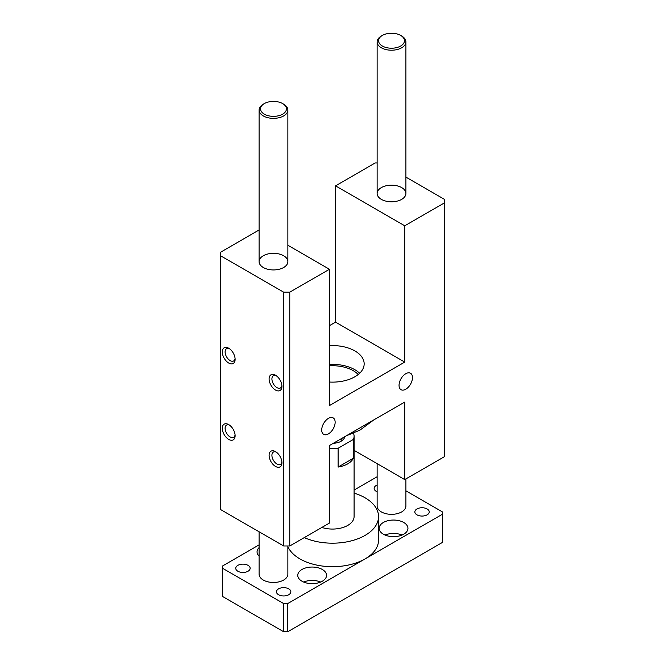 <?xml version="1.0" encoding="UTF-8"?>
<svg xmlns="http://www.w3.org/2000/svg" width="665" height="665" viewBox="0 0 665 665"><rect width="100%" height="100%" fill="white"/><g stroke="black" fill="none" stroke-linecap="round" stroke-linejoin="round"><path stroke-width="1" d="M405.908 177.114L444.436 199.35L444.436 202.875L404.744 225.792L404.744 362.093L329.449 405.567L329.449 269.267L289.765 292.176L283.656 292.176L220.564 255.751L220.564 252.226L259.092 229.982M220.564 255.751L220.564 509.548L283.656 545.973L289.765 545.973L329.449 523.064L329.449 445.517L404.744 402.042L404.744 479.59L444.436 456.68L444.436 202.875M329.449 325.667L335.551 322.143L335.551 185.843L375.235 162.925L377.13 162.925M275.518 390.056A9.069 5.237 60 0 1 269.109 378.95A9.069 5.237 60 0 1 275.518 375.251A9.069 5.237 60 0 1 281.927 386.348A9.069 5.237 60 0 1 275.518 390.056M228.71 363.032A9.069 5.237 60 0 1 222.293 351.926A9.069 5.237 60 0 1 228.71 348.227A9.069 5.237 60 0 1 235.119 359.324A9.069 5.237 60 0 1 228.71 363.032M228.71 439.407A9.069 5.237 60 0 1 222.293 428.302A9.069 5.237 60 0 1 228.71 424.603A9.069 5.237 60 0 1 235.119 435.7A9.069 5.237 60 0 1 228.71 439.407M275.518 466.431A9.069 5.237 60 0 1 269.109 455.326A9.069 5.237 60 0 1 275.518 451.626A9.069 5.237 60 0 1 281.927 462.724A9.069 5.237 60 0 1 275.518 466.431M283.656 545.973L283.656 292.176M289.765 545.973L289.765 292.176M401.693 187.605A14.389 8.312 180 0 1 405.908 193.473A14.389 8.312 180 0 1 391.519 201.786A14.389 8.312 180 0 1 377.13 193.473A14.389 8.312 180 0 1 386.016 185.801A14.389 8.312 180 0 1 401.693 187.605M283.656 255.751A14.389 8.312 180 0 1 287.87 261.628A14.389 8.312 180 0 1 273.481 269.932A14.389 8.312 180 0 1 259.092 261.628A14.389 8.312 180 0 1 267.97 253.947A14.389 8.312 180 0 1 283.656 255.751M399.05 385.351A9.501 5.486 -60 0 1 403.198 375.791A9.501 5.486 -60 0 1 410.513 373.248A9.501 5.486 -60 0 1 410.513 384.22A9.501 5.486 -60 0 1 401.02 389.698A9.501 5.486 -60 0 1 399.05 385.351M321.71 430.006A9.501 5.486 -60 0 1 325.858 420.446A9.501 5.486 -60 0 1 333.182 417.903A9.501 5.486 -60 0 1 333.182 428.867A9.501 5.486 -60 0 1 323.68 434.353A9.501 5.486 -60 0 1 321.71 430.006M335.551 185.843L404.744 225.792M329.449 269.267L287.87 245.26M329.449 345.659A31.662 18.279 180 0 1 364.162 363.855A31.662 18.279 180 0 1 329.449 382.043M404.744 362.093L335.551 322.143M404.744 479.59L354.088 450.338M276.266 375.733A7.074 4.081 -120 0 0 273.382 375.708A7.074 4.081 -120 0 0 272.301 381.378A7.074 4.081 -120 0 0 276.923 387.612A7.074 4.081 -120 0 0 280.464 387.969A7.074 4.081 -120 0 0 281.885 385.467M229.458 348.709A7.074 4.081 -120 0 0 226.574 348.684A7.074 4.081 -120 0 0 225.493 354.354A7.074 4.081 -120 0 0 230.115 360.588A7.074 4.081 -120 0 0 233.656 360.945A7.074 4.081 -120 0 0 235.078 358.435M229.458 425.076A7.074 4.081 -120 0 0 226.574 425.06A7.074 4.081 -120 0 0 225.493 430.729A7.074 4.081 -120 0 0 230.115 436.963A7.074 4.081 -120 0 0 233.656 437.312A7.074 4.081 -120 0 0 235.078 434.81M276.266 452.109A7.074 4.081 -120 0 0 273.382 452.084A7.074 4.081 -120 0 0 272.301 457.753A7.074 4.081 -120 0 0 276.923 463.987A7.074 4.081 -120 0 0 280.464 464.345A7.074 4.081 -120 0 0 281.885 461.843M373.888 419.856L359.973 430.105L346.066 435.924M358.211 374.511A29.327 16.933 0 0 0 353.231 370.679A29.327 16.933 0 0 0 329.449 365.817M359.649 373.248A31.662 18.279 0 0 0 329.449 364.462M405.908 490.837L442.4 511.9L442.4 542.449L287.729 631.75L283.656 631.75L222.6 596.497L222.6 565.948L259.092 544.884M354.088 490.038L377.13 476.738M283.656 631.75L283.656 603.554L222.6 568.301M287.729 631.75L287.729 603.554L283.656 603.554M442.4 514.253L287.729 603.554M427.138 508.966A7.199 4.156 180 0 1 429.241 511.9A7.199 4.156 180 0 1 422.051 516.057A7.199 4.156 180 0 1 414.852 511.9A7.199 4.156 180 0 1 419.291 508.06A7.199 4.156 180 0 1 427.138 508.966M377.13 491.768A7.199 4.156 180 0 1 374.146 488.401A7.199 4.156 180 0 1 377.13 485.034M248.045 565.366A7.199 4.156 180 0 1 250.148 568.301A7.199 4.156 180 0 1 242.949 572.457A7.199 4.156 180 0 1 235.759 568.301A7.199 4.156 180 0 1 240.198 564.46A7.199 4.156 180 0 1 248.045 565.366M288.743 588.866A7.199 4.156 180 0 1 290.854 591.8A7.199 4.156 180 0 1 283.656 595.956A7.199 4.156 180 0 1 276.457 591.8A7.199 4.156 180 0 1 280.904 587.96A7.199 4.156 180 0 1 288.743 588.866M320.663 582.05A14.389 8.312 0 0 0 303.631 582.05M301.976 581.227A14.389 8.312 180 0 1 297.754 575.35A14.389 8.312 180 0 1 312.151 567.045A14.389 8.312 180 0 1 326.54 575.35A14.389 8.312 180 0 1 317.654 583.03A14.389 8.312 180 0 1 301.976 581.227M402.067 535.051A14.389 8.312 0 0 0 385.035 535.051M383.381 534.228A14.389 8.312 180 0 1 379.166 528.351A14.389 8.312 180 0 1 393.555 520.047A14.389 8.312 180 0 1 407.944 528.351A14.389 8.312 180 0 1 399.058 536.023A14.389 8.312 180 0 1 383.381 534.228M259.092 556.115A14.389 8.312 180 0 1 257.056 551.85A14.389 8.312 180 0 1 259.092 547.594M287.87 545.973L287.87 574.178A14.389 8.312 180 0 1 273.481 582.482A14.389 8.312 180 0 1 259.092 574.178L259.092 531.792M354.088 493.114A46.051 26.583 180 0 1 365.06 497.802A46.051 26.583 180 0 1 378.551 516.605L378.551 540.105A46.051 26.583 180 0 1 365.06 558.899A46.051 26.583 180 0 1 320.297 565.74A46.051 26.583 180 0 1 287.87 546.655M405.908 478.916L405.908 506.023A14.389 8.312 180 0 1 391.519 514.336A14.389 8.312 180 0 1 377.13 506.023L377.13 463.646M353.497 433.339A21.588 12.46 180 0 1 354.088 436.232L354.088 516.605A21.588 12.46 180 0 1 321.86 527.445M378.551 516.605A46.051 26.583 180 0 1 352.749 540.479A46.051 26.583 180 0 1 304.262 537.603M344.703 436.706A12.236 7.066 180 0 1 341.153 441.227A12.236 7.066 180 0 1 333.323 443.281M338.111 448.268L353.339 439.474L353.339 458.268A21.588 12.46 180 0 1 338.111 467.063L338.111 448.268A21.588 12.46 180 0 1 329.449 448.567M354.088 436.232A21.588 12.46 180 0 1 353.339 439.474M353.339 458.268L338.111 467.063M340.089 441.768A9.568 5.519 0 0 0 342.068 438.41A9.568 5.519 0 0 0 342.059 438.235M401.693 36.026L400.679 35.436A12.951 7.481 180 0 1 400.679 46.018A12.951 7.481 180 0 1 382.358 46.018A12.951 7.481 180 0 1 382.358 35.436A12.951 7.481 180 0 1 400.679 35.436L401.693 36.026A14.389 8.312 0 0 1 405.908 41.903A14.389 8.312 0 0 1 391.519 50.208A14.389 8.312 0 0 1 377.13 41.903A14.389 8.312 0 0 1 381.344 36.026L382.358 35.436M283.656 104.181L282.642 103.59A12.951 7.481 180 0 1 282.642 114.164A12.951 7.481 180 0 1 264.321 114.164A12.951 7.481 180 0 1 264.321 103.59A12.951 7.481 180 0 1 282.642 103.59L283.656 104.181A14.389 8.312 0 0 1 287.87 110.049A14.389 8.312 0 0 1 273.481 118.362A14.389 8.312 0 0 1 259.092 110.049A14.389 8.312 0 0 1 263.307 104.181L264.321 103.59M405.908 193.473L405.908 41.903M377.13 193.473L377.13 41.903M287.87 261.628L287.87 110.049M259.092 261.628L259.092 110.049"/></g></svg>
